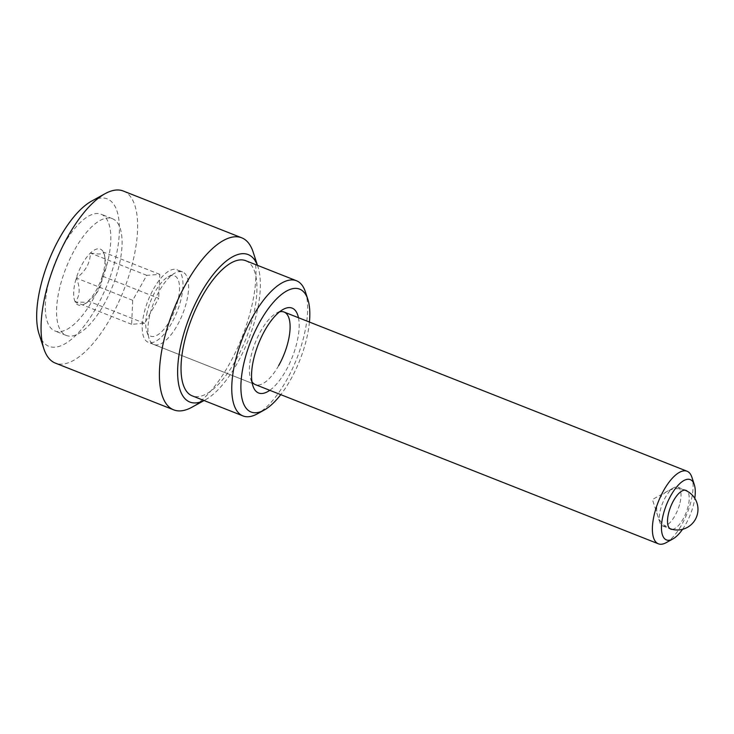 <?xml version="1.0" encoding="UTF-8"?>
<svg xmlns="http://www.w3.org/2000/svg" width="734" height="734" viewBox="0 0 734 734"><rect width="100%" height="100%" fill="white"/><g stroke="black" fill="none" stroke-linecap="round" stroke-linejoin="round"><path stroke-width="0.55" stroke-dasharray="3.67 2.75" d="M153.645 288.756A39.021 15.533 -68.4 0 1 176.949 269.727A39.021 15.533 -68.4 0 1 171.572 323.281A39.021 15.533 -68.4 0 1 148.277 342.31A39.021 15.533 -68.4 0 1 153.645 288.756M251.955 381.643A39.021 15.533 -68.4 0 1 250.533 378.551A39.021 15.533 -68.4 0 1 260.753 331.071A39.021 15.533 -68.4 0 1 276.369 313.152A39.021 15.533 -68.4 0 1 279.516 311.867M298.454 317.721A45.627 18.166 -68.4 0 1 285.838 370.743A45.627 18.166 -68.4 0 1 269.782 390.304M309.436 322.061A66.078 26.305 -68.4 0 1 290.536 379.79A66.078 26.305 -68.4 0 1 280.764 394.644M305.463 292.04A72.684 28.938 -68.4 0 1 286.416 380.487A72.684 28.938 -68.4 0 1 257.34 413.848M245.688 260.689A72.684 28.938 -68.4 0 1 235.687 360.44A72.684 28.938 -68.4 0 1 192.28 395.883M257.423 265.323A79.29 31.562 -68.4 0 1 257.973 266.882A79.29 31.562 -68.4 0 1 237.201 363.367A79.29 31.562 -68.4 0 1 205.483 399.755A79.29 31.562 -68.4 0 1 204.015 400.525M253.193 252.193A92.502 36.828 -68.4 0 1 228.962 364.752A92.502 36.828 -68.4 0 1 191.95 407.214M123.312 191.033A92.502 36.828 -68.4 0 1 110.577 317.987A92.502 36.828 -68.4 0 1 55.334 363.101M91.548 201.144A79.29 31.562 -68.4 0 1 119.33 225.246A79.29 31.562 -68.4 0 1 96.264 307.693A79.29 31.562 -68.4 0 1 39.058 334.016M63.629 244.844A62.775 24.993 -68.4 0 1 101.109 214.227A62.775 24.993 -68.4 0 1 92.466 300.38A62.775 24.993 -68.4 0 1 54.986 330.997A62.775 24.993 -68.4 0 1 63.629 244.844M74.905 249.294A62.775 24.993 -68.4 0 1 112.385 218.686A62.775 24.993 -68.4 0 1 103.742 304.83A62.775 24.993 -68.4 0 1 66.262 335.447A62.775 24.993 -68.4 0 1 74.905 249.294M102.329 276.094A30.039 11.955 -68.4 0 1 88.264 301.059A30.039 11.955 -68.4 0 1 84.208 304.142A30.039 11.955 -68.4 0 1 75.253 302.032A30.039 11.955 -68.4 0 1 76.308 278.039A30.039 11.955 -68.4 0 1 90.383 253.074A30.039 11.955 -68.4 0 1 103.393 252.101A30.039 11.955 -68.4 0 1 104.09 253.799A30.039 11.955 -68.4 0 1 102.329 276.094L106.146 267.112L104.705 255.689L103.393 252.101C103.558 254.193 99.228 254.514 90.383 253.074C90.154 263.167 85.465 271.488 76.308 278.039C80.437 287.737 80.079 295.729 75.253 302.032L87.401 302.371L88.264 301.059C97.42 294.499 102.109 286.177 102.329 276.094L158.709 298.362L144.644 323.327L131.634 324.3L132.689 300.307L146.754 275.342L159.764 274.369L158.709 298.362M278.691 365.587A39.021 15.533 -68.4 0 1 255.386 384.625L148.277 342.31M146.754 275.342L90.383 253.074M132.689 300.307L76.308 278.039M159.764 274.369L103.393 252.101M144.644 323.327L88.264 301.059M131.634 324.3L75.253 302.032M680.051 502.671A20.818 8.285 111.6 0 0 677.812 487.165A20.818 8.285 111.6 0 0 673.711 487.761A20.818 8.285 111.6 0 0 660.288 510.369A20.818 8.285 111.6 0 0 659.93 522.636A20.818 8.285 111.6 0 0 662.518 525.874A20.818 8.285 111.6 0 0 680.051 502.671M672.206 529.352A20.818 8.285 111.6 0 0 688.244 505.909A20.818 8.285 111.6 0 0 687.263 491.248M682.537 529.324A32.415 12.9 111.6 0 0 693.749 503.763A32.415 12.9 111.6 0 0 694.786 498.322M666.087 542.701A39.021 15.533 111.6 0 0 691.254 500.313A39.021 15.533 111.6 0 0 691.914 477.311M149.727 315.464A39.021 15.533 111.6 0 0 149.057 338.466A39.021 15.533 111.6 0 0 153.911 344.54A39.021 15.533 111.6 0 0 186.766 301.023A39.021 15.533 111.6 0 0 182.583 271.947A39.021 15.533 111.6 0 0 174.894 273.066A39.021 15.533 111.6 0 0 149.727 315.464M147.222 312.014A32.415 12.9 111.6 0 0 146.672 331.117A32.415 12.9 111.6 0 0 161.875 331.511A32.415 12.9 111.6 0 0 177.995 300.022A32.415 12.9 111.6 0 0 168.132 276.801A32.415 12.9 111.6 0 0 147.222 312.014M182.583 271.947L176.949 269.727M276.369 313.152L283.131 309.427M205.483 399.755L204.061 400.544M112.385 218.686L101.109 214.227M66.262 335.447L54.986 330.997M257.973 266.882L257.469 265.341M250.533 378.551L252.927 385.891M104.705 255.689L104.09 253.799M87.401 302.38L84.208 304.142M659.93 522.636L652.407 499.505L673.711 487.761M677.812 487.165L686.015 490.404M153.911 344.54L255.386 384.625M146.672 331.117L149.057 338.466M168.132 276.801L174.894 273.066M662.518 525.874L670.72 529.113M684.987 490.174A20.653 20.653 0 0 0 684.914 490.138A20.653 20.653 0 0 0 657.352 514.571A20.653 20.653 0 0 0 669.812 528.581"/><path stroke-width="1.1" d="M279.516 311.867A39.021 15.533 -68.4 0 1 284.058 312.033A39.021 15.533 -68.4 0 1 278.691 365.587M269.782 390.304A45.627 18.166 -68.4 0 1 252.927 385.891A45.627 18.166 -68.4 0 1 264.873 330.373A45.627 18.166 -68.4 0 1 283.131 309.427A45.627 18.166 -68.4 0 1 298.454 317.721M280.764 394.644A66.078 26.305 -68.4 0 1 264.102 410.113A66.078 26.305 -68.4 0 1 240.954 390.02A66.078 26.305 -68.4 0 1 260.175 321.327A66.078 26.305 -68.4 0 1 307.849 299.38A66.078 26.305 -68.4 0 1 309.436 322.061M264.102 410.113L257.34 413.848A72.684 28.938 -68.4 0 1 243.018 415.93A72.684 28.938 -68.4 0 1 253.019 316.171A72.684 28.938 -68.4 0 1 296.426 280.727A72.684 28.938 -68.4 0 1 305.463 292.04L307.849 299.38M243.018 415.93L192.28 395.883A72.684 28.938 -68.4 0 1 202.281 296.132A72.684 28.938 -68.4 0 1 245.688 260.689L296.426 280.727M204.015 400.525A79.29 31.562 -68.4 0 1 177.665 374.551A79.29 31.562 -68.4 0 1 200.767 293.205A79.29 31.562 -68.4 0 1 257.423 265.323M204.061 400.544L191.95 407.214A92.502 36.828 -68.4 0 1 173.719 409.866A92.502 36.828 -68.4 0 1 186.454 282.911A92.502 36.828 -68.4 0 1 241.697 237.798A92.502 36.828 -68.4 0 1 253.193 252.193L257.469 265.341M173.719 409.866L55.334 363.101A92.502 36.828 -68.4 0 1 43.838 348.705A92.502 36.828 -68.4 0 1 68.069 236.146A92.502 36.828 -68.4 0 1 105.081 193.684A92.502 36.828 -68.4 0 1 123.312 191.033L241.697 237.798M43.838 348.705L39.058 334.016A79.29 31.562 -68.4 0 1 59.83 237.532A79.29 31.562 -68.4 0 1 91.548 201.144L105.081 193.684M694.786 498.322A32.415 12.9 111.6 0 0 694.309 484.66L691.914 477.311A39.021 15.533 111.6 0 0 687.07 471.237A39.021 15.533 111.6 0 0 654.214 514.754A39.021 15.533 111.6 0 0 658.398 543.821L255.386 384.625A39.021 15.533 -68.4 0 1 251.955 381.643M687.263 491.248A20.818 8.285 111.6 0 0 686.015 490.404A20.818 8.285 111.6 0 0 668.49 513.607A20.818 8.285 111.6 0 0 670.72 529.113A20.818 8.285 111.6 0 0 672.206 529.352M694.309 484.66A32.415 12.9 111.6 0 0 679.106 484.266A32.415 12.9 111.6 0 0 662.986 515.754A32.415 12.9 111.6 0 0 672.849 538.976A32.415 12.9 111.6 0 0 682.537 529.324M658.398 543.821A39.021 15.533 111.6 0 0 666.087 542.701L672.849 538.976M284.058 312.033L687.07 471.237M669.812 528.581A20.653 20.653 0 0 0 697.3 504.12A20.653 20.653 0 0 0 684.987 490.174"/></g></svg>
